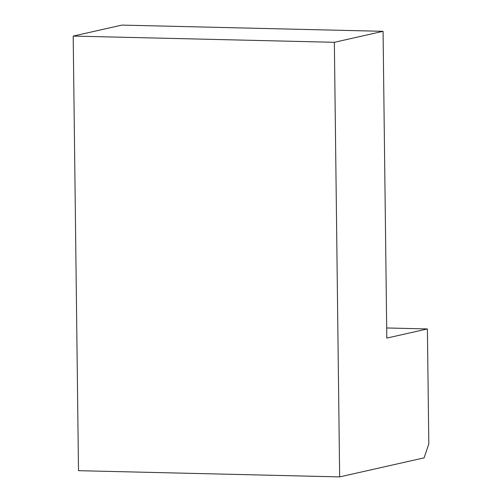 <?xml version="1.0" encoding="UTF-8"?>
<svg xmlns="http://www.w3.org/2000/svg" width="502" height="502" viewBox="0 0 502 502"><rect width="100%" height="100%" fill="white"/><g stroke="black" fill="none" stroke-linecap="round" stroke-linejoin="round"><path stroke-width="0.75" d="M383.064 31.319L121.898 25.1L73.192 36.081L78.5 470.681L339.659 476.9L424.096 457.862L428.808 443.981L427.403 328.942L386.81 338.091L383.064 31.319L334.351 42.3L73.192 36.081M339.659 476.9L334.351 42.3M386.691 327.969L427.403 328.942"/></g></svg>
